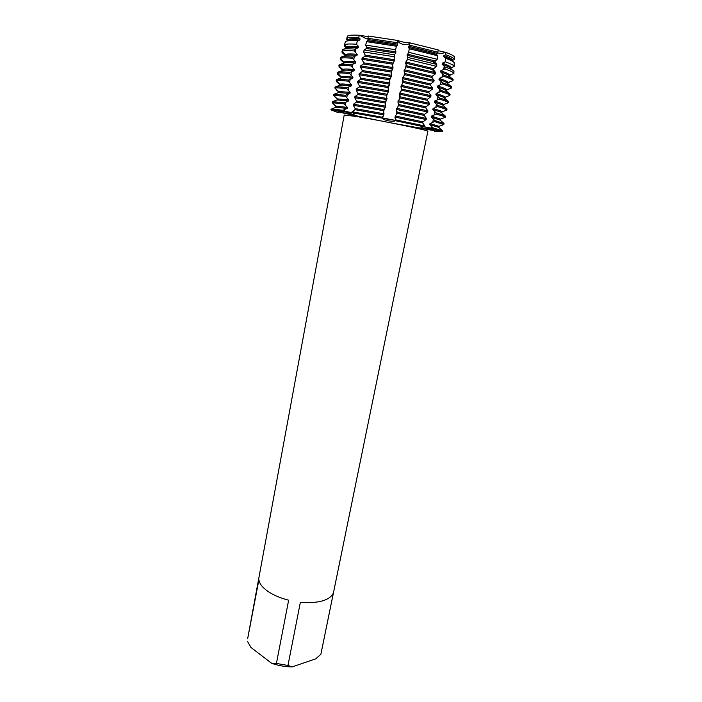 <?xml version="1.0" encoding="UTF-8"?>
<svg xmlns="http://www.w3.org/2000/svg" width="702" height="702" viewBox="0 0 702 702"><rect width="100%" height="100%" fill="white"/><g stroke="black" fill="none" stroke-linecap="round" stroke-linejoin="round"><path stroke-width="1.05" d="M434.608 129.958L441.181 131.441L434.345 131.379M388.627 119.314L395.568 120.411L395.182 120.779C394.208 121.411 391.918 121.42 388.338 120.805C384.801 120.033 382.836 119.191 382.414 118.278L388.627 119.314M352.667 112.785L344.278 111.162L352.667 112.785M354.554 112.996L353.203 112.601L354.554 112.996L354.334 114.11L352.369 114.259L344.208 111.513L342.787 110.828L344.278 111.162L342.787 110.828L342.883 110.275L347.183 108.45L347.385 107.362L344.068 103.861L344.27 102.764L348.569 100.956L348.771 99.859L345.454 96.323L345.656 95.226L349.965 93.427L350.166 92.322L346.841 88.768L347.042 87.662L351.36 85.872L351.562 84.766L348.236 81.178L348.446 80.072L352.764 78.291L352.966 77.185L349.64 73.561L349.842 72.446L354.168 70.683L354.37 69.568L351.044 65.927L351.246 64.803L355.581 63.048L355.782 61.934L352.457 58.257L352.658 57.134L356.993 55.397L357.195 54.273L354.203 50.974L354.808 49.114L358.415 47.71L358.617 46.586L356.405 44.226L357.511 40.839L359.836 39.996L360.047 38.864L358.643 37.469L359.415 35.258L368.032 36.653M397.718 40.462C398.245 44.252 407.783 46.139 410.117 42.919L408.59 47.446L409.257 48.771L408.669 52.317L407.055 55.291L407.739 56.809L407.476 59.363L405.519 63.11L406.204 64.645L406.089 66.857L403.992 70.902L404.668 72.446L404.554 74.666L402.474 78.659L403.018 82.459L400.956 86.399L401.5 90.207L399.447 94.103L399.982 97.938L397.937 101.781L398.464 105.642L396.437 109.442L396.963 113.32L394.936 117.067L395.568 120.411L382.485 117.918L383.854 114.891L383.713 110.723L385.328 107.257L385.196 103.036L386.811 99.596L386.688 95.332L388.294 91.909L388.18 87.592L389.794 84.196L389.68 79.826L391.286 76.457L391.19 72.034L392.795 68.691L392.699 64.215L394.305 60.89L394.191 56.73L394.796 54.247L395.814 53.062L395.647 49.728L396.384 46.218L397.332 45.218L397.718 40.462C401.509 41.901 405.642 42.717 410.117 42.919C407.783 46.139 398.245 44.252 397.718 40.462L368.208 36.013L367.83 40.707L366.628 41.664L365.61 45.095L366.593 47.35L366.383 48.482L364.136 50.035L363.575 51.922L365.145 55.098L364.935 56.23L362.092 58.143L361.881 59.275L363.706 62.82L363.496 63.943L360.652 65.883L360.442 67.015L362.267 70.516L362.056 71.63L359.213 73.596L359.003 74.719L360.837 78.185L360.626 79.3L357.783 81.283L357.572 82.406L359.406 85.819L359.205 86.934L356.362 88.943L356.151 90.058L357.985 93.436L357.783 94.542L354.94 96.578L354.729 97.692L356.572 101.027L356.37 102.132L353.527 104.186L353.317 105.291L355.159 108.582L354.958 109.688L352.009 112.32L353.203 112.601L354.334 114.11M438.039 50.641L445.884 52.413L445.77 54.747L443.918 55.493L443.69 56.616L445.586 58.292L445.366 61.846L442.348 63.162L442.12 64.277L445.042 66.971L444.928 68.919L440.786 70.797L440.558 71.911L444.068 75.193L443.839 76.307L439.233 78.413L439.004 79.519L442.506 82.81L442.278 83.915L437.679 85.995L437.451 87.101L440.944 90.4L440.716 91.497L436.135 93.55L435.907 94.656L439.391 97.955L439.162 99.061L434.591 101.088L434.371 102.185L437.837 105.493L437.618 106.59L433.055 108.591L432.836 109.688L436.293 113.004L436.074 114.101L431.528 116.076L431.309 117.164L434.757 120.49L434.538 121.578L430.001 123.534L429.782 124.614L433.231 127.948L433.116 128.492L423.367 126.614L433.116 128.492L422.955 128.054L421.49 127.316L423.42 126.334L421.718 126.149L424.728 126.535L424.842 125.991L422.718 122.947L422.937 121.85L426.149 119.559L426.377 118.454L424.245 115.426L424.464 114.329L427.685 111.995L427.913 110.89L425.772 107.889L425.991 106.783L429.229 104.414L429.457 103.308L427.307 100.316L427.536 99.21L430.782 96.806L431.002 95.691L428.843 92.725L429.071 91.611L432.335 89.163L432.555 88.048L430.396 85.1L430.616 83.986L433.889 81.502L434.117 80.379L431.941 77.457L432.169 76.334L435.459 73.807L435.688 72.683L433.503 69.779L433.731 68.656L436.618 66.365L436.784 64.417L435.065 62.083L435.293 60.951L437.223 59.275L437.53 55.721L436.626 54.352L437.881 52.194L438.127 49.886L410.117 42.919M418.05 127.79L434.441 130.695M366.444 38.829L359.415 35.258L366.444 38.829L367.787 38.689L366.444 38.829M347.508 36.1C348.701 35.179 352.667 34.898 359.415 35.258C352.667 34.898 348.701 35.179 347.508 36.1L346.735 38.25L348.113 39.602L347.911 40.698L347.192 40.953M417.163 127.588L391.698 122.999L417.163 127.588L433.397 129.589L417.163 127.588M380.853 120.893C358.494 116.479 339.338 112.083 339.724 111.381L344.48 111.644L339.724 111.381C339.338 112.083 358.494 116.479 380.853 120.893M320.867 654.308L427.869 131.265C430.282 130.704 381.423 120.56 356.783 116.567L344.217 115.005L247.657 638.653L258.906 579.799C259.468 583.669 262.443 587.513 267.831 591.321C273.376 595.103 280.309 598.06 288.636 600.201L276.421 663.443L287.96 665.461L300.368 602.281C318.497 603.597 329.501 600.526 333.38 593.067L320.867 654.308L315.76 658.827L292.129 666.9L287.96 665.461M348.446 80.072C341.549 79.3 337.53 79.15 336.39 79.624L336.197 80.704L339.987 84.214L339.794 85.284L335.056 86.995L334.863 88.066L338.645 91.558L338.452 92.629L333.722 94.34L333.529 95.411L337.311 98.885L337.118 99.947L332.397 101.658L332.204 102.729L335.986 106.177L335.793 107.248L330.984 109.486L338.32 111.135L338.022 112.557L331.186 109.933L338.32 111.127L331.256 109.547M352.176 115.382L351.605 114.786M338.153 111.969L352.264 114.926M445.884 52.413C442.155 53.536 439.312 53.615 437.355 52.659C439.312 53.615 442.155 53.536 445.884 52.413C451.044 54.308 453.887 55.827 454.431 56.967L454.413 57.345M276.421 663.443L271.656 663.311C278.352 665.601 285.17 666.803 292.129 666.9M271.656 663.311L250.939 647.437L247.534 641.417M354.528 113.154L382.397 118.155L354.528 113.154M395.279 120.683L423.209 126.658L395.279 120.683M430.888 128.606L433.397 129.589L430.888 128.606M353.817 116.084L353.957 115.391L352.658 115.251M417.049 127.834L416.023 127.536L415.917 128.071M452.834 67.05L450.982 68.199M452.544 74L449.464 75.526M451.614 81.178L447.955 82.827M450.087 88.549L446.454 90.102M448.56 95.893L444.954 97.359M447.042 103.22L443.462 104.58M442.339 130.59L438.75 127.387L438.969 126.334L443.796 124.579L444.015 123.517L434.757 120.49M443.717 123.254L440.242 120.156L440.461 119.094L445.305 117.322L445.524 116.26C445.375 115.707 442.304 114.619 436.293 113.004M445.068 115.856L441.742 112.89L441.962 111.829L446.814 110.047L447.034 108.986C446.902 108.345 443.839 107.187 437.837 105.493M446.402 108.415L443.252 105.607L443.471 104.545L448.332 102.746L448.552 101.685C448.438 100.965 445.384 99.719 439.391 97.955M447.7 100.921L444.761 98.306L444.98 97.236L449.85 95.419L450.07 94.349C449.982 93.55 446.937 92.234 440.944 90.4M448.982 93.366L446.279 90.97L446.498 89.9L451.377 88.075L451.605 87.004C451.526 86.118 448.49 84.723 442.506 82.81M450.236 85.767L447.797 83.617L448.016 82.538L452.913 80.704L453.132 79.624C453.071 78.659 450.052 77.176 444.068 75.193M451.456 78.115L449.324 76.237L449.543 75.158L453.904 73.499L453.878 71.507M451.948 69.779L450.851 68.831L451.079 67.752L454.159 66.558L454.203 62.978M434.327 131.388L434.582 129.967L442.4 131.274L442.514 130.748L433.231 127.948M441.268 131.055L434.599 129.984M452.421 61.223L452.614 60.311L454.422 59.591L454.51 57.318M453.132 60.1L452.5 60.846M357.511 40.839C350.746 40.426 346.762 40.655 345.56 41.523L344.375 44.823L346.744 47.104L346.542 48.192L343.875 49.14M354.808 49.114C347.911 48.622 343.857 48.78 342.655 49.579L342.006 51.386L345.384 54.572L345.182 55.66L341.33 57.037M352.658 57.134C345.691 56.564 341.611 56.643 340.426 57.371L340.224 58.459L344.024 62.022L343.831 63.11L339.698 64.584M351.246 64.803C344.305 64.172 340.242 64.172 339.075 64.812L338.873 65.891L342.673 69.445L342.479 70.525L338.11 72.095M349.842 72.446C342.918 71.744 338.882 71.674 337.732 72.227L337.53 73.315L341.33 76.843L341.137 77.922L336.565 79.563M335.933 106.441L332.45 102.948M337.25 99.228L333.775 95.63M338.575 91.98L335.108 88.285M339.891 84.714L336.328 81.52L336.442 80.923M341.225 77.431L337.653 74.228L337.776 73.534M342.558 70.112L338.978 66.909L339.119 66.12M343.892 62.776L340.312 59.565L340.47 58.678M345.235 55.405L342.067 52.58L342.374 51.72M346.577 48.017L344.401 46.078L344.735 45.156M347.929 40.611L346.735 39.549L347.078 38.584M365.839 118.12L353.922 115.593M415.988 127.72L406.66 126.062M433.116 128.492L442.4 131.274M395.568 120.411L424.728 126.535M352.009 112.32L382.336 117.822M330.984 109.486L342.787 110.828M331.748 110.161L331.186 109.933M424.842 125.991L395.674 119.849M382.45 117.26L352.114 111.767M342.883 110.275L331.081 108.959M429.782 124.614L438.75 127.387M394.936 117.067L422.718 122.947M354.958 109.688L383.854 114.891M335.793 107.248L347.183 108.45M430.001 123.534L438.969 126.334M395.156 115.953L422.937 121.85M355.159 108.582L384.064 113.785M335.986 106.177L347.385 107.362M434.538 121.578L443.796 124.579M396.963 113.32L426.149 119.559M353.317 105.291L383.713 110.723M332.204 102.729L344.068 103.861M426.377 118.454L397.183 112.197M383.924 109.6L353.527 104.186M344.27 102.764L332.397 101.658M431.309 117.164L440.242 120.156M396.437 109.442L424.245 115.426M356.37 102.132L385.328 107.257M337.118 99.947L348.569 100.956M431.528 116.076L440.461 119.094M396.656 108.319L424.464 114.329M356.572 101.027L385.547 106.142M337.311 98.885L348.771 99.859M436.074 114.101C442.076 115.707 445.156 116.778 445.305 117.322M398.464 105.642L427.685 111.995M354.729 97.692L385.196 103.036M333.529 95.411L345.454 96.323M427.913 110.89L398.683 104.519M385.416 101.913L354.94 96.578M345.656 95.226L333.722 94.34M432.836 109.688C438.689 111.276 441.663 112.346 441.742 112.89M397.937 101.781L425.772 107.889M357.783 94.542L386.811 99.596M338.452 92.629L349.965 93.427M433.055 108.591C438.917 110.196 441.883 111.276 441.962 111.829M398.157 100.667L425.991 106.783M357.985 93.436L387.03 98.482M338.645 91.558L350.166 92.322M437.618 106.59C443.611 108.275 446.683 109.424 446.814 110.047M399.982 97.938L429.229 104.414M356.151 90.058L386.688 95.332M334.863 88.066C335.977 87.689 339.97 87.917 346.841 88.768M429.457 103.308L400.201 96.815M386.907 94.2L356.362 88.943M347.042 87.662C340.172 86.829 336.179 86.6 335.056 86.995M434.371 102.185C440.224 103.843 443.181 104.984 443.252 105.607M399.447 94.103L427.307 100.316M359.205 86.934L388.294 91.909M339.794 85.284C340.821 84.872 344.673 85.065 351.36 85.872M434.591 101.088C440.444 102.755 443.401 103.914 443.471 104.545M399.666 92.98L427.536 99.21M359.406 85.819L388.513 90.786M339.987 84.214C341.014 83.792 344.875 83.977 351.562 84.766M439.162 99.061C445.156 100.816 448.218 102.044 448.332 102.746M401.5 90.207L430.782 96.806M357.572 82.406L388.18 87.592M336.197 80.704C337.329 80.239 341.347 80.397 348.236 81.178M431.002 95.691L401.719 89.084M388.399 86.46L357.783 81.283M435.907 94.656C441.76 96.385 444.708 97.596 444.761 98.306M400.956 86.399L428.843 92.725M360.626 79.3L389.794 84.196M341.137 77.922C342.172 77.422 346.051 77.553 352.764 78.291M436.135 93.55C441.979 95.296 444.928 96.516 444.98 97.236M401.175 85.267L429.071 91.611M360.837 78.185L390.005 83.073M341.33 76.843C342.374 76.334 346.253 76.448 352.966 77.185M440.716 91.497C446.709 93.331 449.754 94.638 449.85 95.419M403.018 82.459L432.335 89.163M359.003 74.719L389.68 79.826M337.53 73.315C338.689 72.762 342.725 72.85 349.64 73.561M432.555 88.048L403.246 81.318M389.9 78.694L359.213 73.596M437.451 87.101C443.295 88.9 446.235 90.189 446.279 90.97M402.474 78.659L430.396 85.1M362.056 71.63L391.286 76.457M342.479 70.525C343.541 69.954 347.437 70.007 354.168 70.683M437.679 85.995C443.524 87.803 446.463 89.101 446.498 89.9M402.694 77.527L430.616 83.986M362.267 70.516L391.505 75.325M342.673 69.445C343.734 68.857 347.639 68.901 354.37 69.568M442.278 83.915C448.262 85.819 451.298 87.206 451.377 88.075M404.554 74.666L433.889 81.502M360.442 67.015L391.19 72.034M338.873 65.891C340.049 65.268 344.103 65.277 351.044 65.927M434.117 80.379L404.773 73.534M391.409 70.893L360.652 65.883M439.004 79.519C444.849 81.388 447.779 82.748 447.797 83.617M403.992 70.902L431.941 77.457M363.496 63.943L392.795 68.691M343.831 63.11C344.91 62.452 348.824 62.434 355.581 63.048M439.233 78.413C445.068 80.291 447.999 81.669 448.016 82.538M404.22 69.761L432.169 76.334M363.706 62.82L393.015 67.55M344.024 62.022C345.103 61.355 349.026 61.328 355.782 61.934M443.839 76.307C449.824 78.282 452.843 79.747 452.913 80.704M406.089 66.857L435.459 73.807M361.881 59.275L392.699 64.215M340.224 58.459C341.409 57.739 345.489 57.678 352.457 58.257M435.688 72.683L406.309 65.716M392.918 63.075L362.092 58.143M440.558 71.911C446.393 73.85 449.315 75.289 449.324 76.237M405.519 63.11L433.503 69.779M364.935 56.23L394.305 60.89M345.182 55.66C346.279 54.931 350.21 54.844 356.993 55.397M440.786 70.797C446.621 72.745 449.543 74.201 449.543 75.158M405.747 61.969L433.731 68.656M365.145 55.098L394.524 59.749M345.384 54.572C346.481 53.835 350.421 53.729 357.195 54.273M444.928 68.919C450.289 70.744 453.255 72.174 453.817 73.201L453.904 73.499M407.476 59.363L436.618 66.365M363.575 51.922L394.191 56.73M342.006 51.386C343.208 50.597 347.271 50.465 354.203 50.974M453.975 71.595L453.887 71.288C453.325 70.244 450.377 68.805 445.042 66.971M436.784 64.417L407.801 57.424M394.594 54.809L364.136 50.035M442.12 64.277C447.955 66.286 450.868 67.804 450.851 68.831M407.055 55.291L435.065 62.083M366.383 48.482L395.814 53.062M346.542 48.192C347.657 47.385 351.614 47.218 358.415 47.71M442.348 63.162C448.183 65.181 451.088 66.708 451.079 67.752M407.283 54.151L435.293 60.951M366.593 47.35L396.033 51.922M346.744 47.104C347.859 46.279 351.816 46.104 358.617 46.586M445.366 61.846C450.623 63.698 453.527 65.163 454.08 66.242L454.159 66.558M408.669 52.317L437.223 59.275M365.61 45.095L395.647 49.728M344.375 44.823C345.577 43.98 349.587 43.778 356.405 44.226M454.291 63.066L454.212 62.741C453.667 61.636 450.789 60.153 445.586 58.292M437.53 55.721L409.257 48.771M396.384 46.218L366.628 41.664M443.69 56.616C449.148 58.564 452.044 60.091 452.369 61.188M408.59 47.446L436.626 54.352M367.813 40.734L397.332 45.218M347.911 40.698C349.034 39.803 353.009 39.566 359.836 39.996M445.77 54.747C450.947 56.625 453.799 58.134 454.343 59.258L454.422 59.591M409.792 45.244L437.881 52.194M367.602 38.25L397.165 42.734M346.735 38.25C347.938 37.346 351.904 37.092 358.643 37.469M443.918 55.493C449.745 57.59 452.641 59.196 452.614 60.311M408.818 46.297L436.855 53.22M368.041 39.575L397.56 44.068M348.113 39.602C349.236 38.698 353.22 38.452 360.047 38.864M439.478 130.721L439.338 131.432M395.586 118.699L395.182 120.779M431.879 126.553L431.458 128.58M344.585 109.477L344.208 111.513M382.818 116.199L382.414 118.278M333.064 109.907L332.932 110.626M445.121 61.978L445.463 60.293M443.55 69.63L444.252 66.19M441.988 77.246L442.69 73.824M440.426 84.845L441.128 81.432M438.873 92.418L439.575 89.022M437.328 99.965L438.022 96.578M435.784 107.485L436.477 104.107M434.248 114.979L434.942 111.618M432.713 122.446L433.406 119.094M434.45 72.025L434.582 71.393M345.349 105.344L345.972 101.965M346.735 97.824L347.358 94.437M348.131 90.277L348.754 86.872M349.526 82.704L350.149 79.291M350.921 75.105L351.553 71.674M352.325 67.48L352.957 64.04M353.738 59.828L354.37 56.371M355.151 52.141L355.791 48.684M356.572 44.437L356.888 42.752M408.59 52.492L408.933 50.772M407.046 60.337L407.739 56.809M405.51 68.155L406.204 64.645M403.983 75.948L404.668 72.446M402.457 83.713L403.141 80.23M400.939 91.453L401.623 87.978M399.429 99.157L400.105 95.7M397.92 106.844L398.596 103.387M396.411 114.496L397.086 111.056M383.634 111.995L384.292 108.556M385.108 104.326L385.784 100.877M386.6 96.639L387.267 93.173M388.092 88.926L388.768 85.442M389.592 81.178L390.259 77.685M391.093 73.403L391.769 69.902M392.602 65.602L393.278 62.092M394.112 57.775L394.796 54.247M395.63 49.921L395.963 48.201M452.544 67.629L452.65 67.129M336.635 90.242L336.723 89.751M337.952 82.976L338.057 82.397M339.277 75.684L339.399 75.009M340.61 68.366L340.742 67.603M341.944 61.03L342.093 60.17M343.278 53.659L343.453 52.711M344.621 46.271L344.814 45.226M421.49 127.316L421.718 126.149M434.722 61.978L434.468 63.215M433.16 69.682L433.029 70.323M431.511 77.334L434.064 80.37M432.3 69.445L434.801 72.446M453.887 71.288L453.817 73.201M433.064 61.513L435.065 63.935M454.212 62.741L454.08 66.242M433.792 53.527L434.977 54.984M454.431 56.967L454.343 59.258"/></g></svg>
